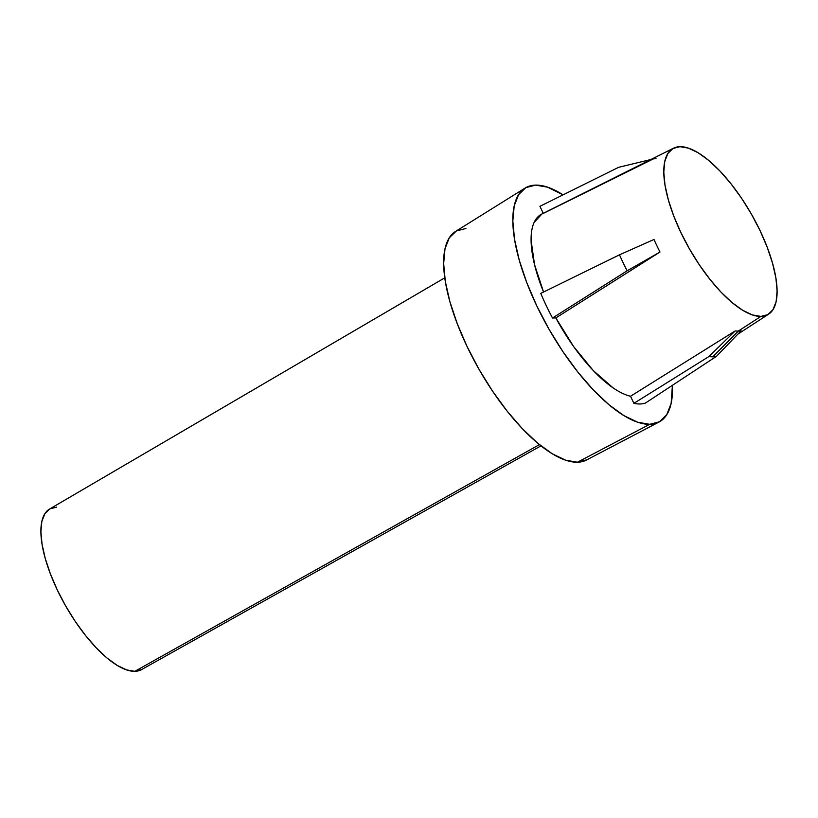 <?xml version="1.0" encoding="UTF-8"?>
<svg xmlns="http://www.w3.org/2000/svg" width="818" height="818" viewBox="0 0 818 818"><rect width="100%" height="100%" fill="white"/><g stroke="black" fill="none" stroke-linecap="round" stroke-linejoin="round"><path stroke-width="1.23" d="M716.374 356.392L741.098 330.799A97.178 36.094 -119.8 0 1 738.276 331.096L712.805 356.812A107.035 39.755 60.2 0 0 716.374 356.392A107.035 39.755 -119.8 0 1 712.805 356.812A107.035 39.755 -119.8 0 1 708.909 356.556L735.229 330.922A97.178 36.094 60.2 0 0 738.276 331.096A97.178 36.094 60.2 0 0 741.098 330.799L716.374 356.392L645.392 403.09A111.902 41.554 -119.8 0 1 633.899 403.346L630.514 396.249C625.187 395.002 619.349 392.18 612.979 387.793L593.306 370.595L573.561 346.464L555.831 317.936L552.518 318.008A111.902 41.554 -119.8 0 1 540.78 293.396L619.502 254.817L654.001 239.469A97.178 36.094 60.2 0 0 659.993 252.026L555.831 317.936A103.968 38.61 60.2 0 0 630.514 396.249L735.229 330.922L630.514 396.249L633.899 403.346L708.909 356.556L633.899 403.346A111.902 41.554 60.2 0 0 645.392 403.09L716.374 356.392M444.767 277.823L49.622 509.021A92.516 34.356 60.2 0 0 61.514 598.387A92.516 34.356 60.2 0 0 134.837 671.322L539.42 444.614L134.837 671.322A92.516 34.356 60.2 0 0 141.555 669.594L134.837 671.322L126.606 669.911L117.189 665.392L106.943 657.948L96.268 647.866L85.563 635.535L75.256 621.424L65.726 606.066L57.352 590.075L50.45 574.042L45.287 558.602L42.066 544.328L40.9 531.792L41.841 521.455L44.847 513.735L49.816 508.908L56.544 507.17M543.264 213.324L539.921 206.32L618.643 167.312L539.921 206.32L543.07 212.925M760.924 316.413L738.276 331.096L760.924 316.413A95.655 35.532 -119.8 0 1 684.574 239.96A95.655 35.532 -119.8 0 1 673.572 148.17A95.655 35.532 -119.8 0 1 679.973 146.678A95.655 35.532 -119.8 0 1 755.392 221.361A95.655 35.532 -119.8 0 1 768.613 314.173A95.655 35.532 -119.8 0 1 760.924 316.413L767.887 314.613L773.02 309.623L776.129 301.627L777.1 290.952L775.893 277.977L772.56 263.232L767.223 247.261L760.086 230.686L751.425 214.142L741.578 198.273L730.914 183.682L719.85 170.931L708.817 160.502L698.224 152.813L688.48 148.14L679.973 146.678L673.02 148.477L667.887 153.467L664.768 161.453L663.797 172.138L665.003 185.103L668.337 199.858L673.674 215.829L680.811 232.394L689.472 248.938L699.318 264.807L709.983 279.398L721.047 292.159L732.09 302.578L742.683 310.278L752.417 314.94L760.924 316.413M649.707 424.307A134.806 50.072 -119.8 0 1 543.193 318.642A134.806 50.072 -119.8 0 1 525.074 188.079A134.806 50.072 -119.8 0 1 535.616 185.113A134.806 50.072 -119.8 0 1 563.07 194.837L547.6 187.169L535.616 185.113L525.81 187.639L518.581 194.674L514.195 205.931L512.825 220.993L514.522 239.265L519.215 260.052L526.741 282.558L536.802 305.912L549.001 329.225L562.886 351.587L577.907 372.159L593.5 390.135L609.052 404.818L623.981 415.667L637.713 422.241L649.707 424.307L577.406 462.231L649.707 424.307L659.502 421.771L666.742 414.746L671.128 403.478L672.416 385.339A134.806 50.072 -119.8 0 1 659.022 422.037A134.806 50.072 -119.8 0 1 649.707 424.307M525.074 188.079L455.626 231.392A131.729 48.927 60.2 0 0 473.325 358.979A131.729 48.927 60.2 0 0 577.406 462.231L565.688 460.207L552.273 453.786L537.682 443.182L522.487 428.826L507.252 411.27L492.569 391.168L479 369.317L467.078 346.535L457.252 323.713L449.9 301.719L445.309 281.402L443.653 263.549L444.992 248.836L449.276 237.833L456.342 230.962L465.923 228.488M586.987 459.757L577.406 462.231A131.729 48.927 60.2 0 0 586.516 460.002L659.022 422.037M673.572 148.17L541.71 214.101A103.968 38.61 60.2 0 0 543.561 292.026L534.532 264.623L531.087 240.144C531.015 232.925 532.027 227.026 534.113 222.455L541.905 213.999M540.78 293.396A111.902 41.554 60.2 0 0 552.518 318.008L627.13 270.799A107.035 39.755 -119.8 0 1 619.502 254.817L540.78 293.396M659.993 252.026L627.13 270.799L552.518 318.008L555.831 317.936L659.993 252.026A97.178 36.094 -119.8 0 1 654.001 239.469L619.502 254.817A107.035 39.755 60.2 0 0 627.13 270.799L659.993 252.026M650.872 159.53L618.643 167.312M543.305 213.416L653.204 158.958A97.178 36.094 -119.8 0 1 656.036 158.672M708.909 356.556A107.035 39.755 60.2 0 0 712.805 356.812L738.276 331.096A97.178 36.094 -119.8 0 1 735.229 330.922L708.909 356.556M540.974 445.861L141.555 669.594M737.836 334.173L768.562 314.204"/></g></svg>
